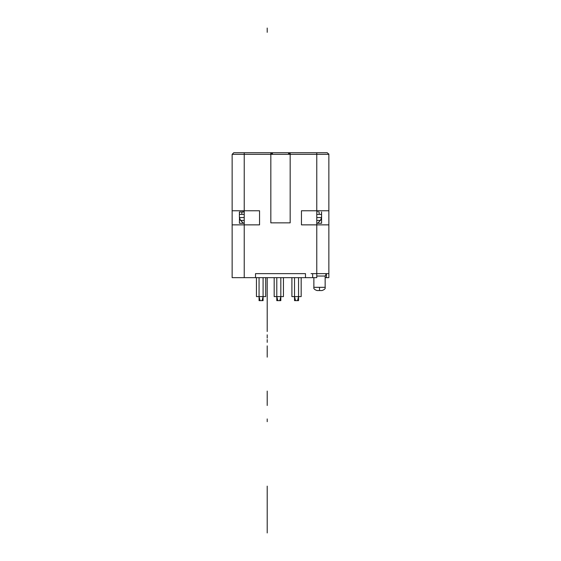 <?xml version="1.0" encoding="UTF-8"?>
<svg xmlns="http://www.w3.org/2000/svg" width="561" height="561" viewBox="0 0 561 561"><rect width="100%" height="100%" fill="white"/><g stroke="black" fill="none" stroke-linecap="round" stroke-linejoin="round"><path stroke-width="0.84" d="M301.173 277.66L301.173 296.601L291.902 296.601L291.902 277.66M294.525 277.66L294.525 296.601L298.557 296.601L298.557 277.66L298.557 296.601L294.525 296.601L294.525 277.66L294.525 296.601L298.557 296.601L297.547 300.633L295.535 300.633L294.525 296.601L294.525 300.633L298.557 300.633L298.557 277.66M297.547 300.633L295.535 300.633L297.547 300.633M283.445 277.66L283.445 296.601L274.175 296.601L274.175 277.66M276.79 277.66L276.79 296.601L280.823 296.601L280.823 277.66L280.823 296.601L276.79 296.601L276.79 277.66L276.79 296.601L280.823 296.601L279.813 300.633L277.8 300.633L276.79 296.601L276.79 300.633L280.823 300.633L280.823 277.66M279.813 300.633L277.8 300.633L279.813 300.633M265.711 277.66L265.711 296.601L256.44 296.601L256.44 277.66M259.063 277.66L259.063 296.601L263.088 296.601L263.088 277.66L263.088 296.601L259.063 296.601L259.063 277.66L259.063 296.601L263.088 296.601L262.085 300.633L260.066 300.633L259.063 296.601L259.063 300.633L263.088 300.633L263.088 277.66M262.085 300.633L260.066 300.633L262.085 300.633M272.443 152.732L288.557 152.732L272.443 152.732L288.557 152.732L290.17 154.345L316.769 154.345L316.769 210.768L301.453 210.768L301.453 224.87L316.769 224.87L316.769 273.635L312.659 273.635L312.659 277.66L305.486 277.66L305.486 273.635L255.514 273.635L255.514 277.66L244.231 277.66L244.231 154.345L328.858 154.345L328.858 210.768L328.858 154.345L316.769 154.345L328.858 154.345L316.769 154.345L316.769 152.732L316.769 154.345L288.557 154.345L288.557 152.732L290.17 154.345L290.17 222.857L290.17 154.345L316.769 154.345L316.769 152.732L290.17 152.732L316.769 152.732L290.17 152.732L290.17 222.857L270.83 222.857L270.83 154.345L272.443 152.732L270.83 152.732L270.83 222.857L290.17 222.857L270.83 222.857L270.83 154.345L244.231 154.345L270.83 154.345L272.443 152.732L272.443 154.345L232.142 154.345L233.755 152.732L232.142 154.345L244.231 154.345L232.142 154.345L244.231 154.345L244.231 152.732L244.231 210.768L244.231 154.345L244.231 210.768L259.547 210.768L232.142 210.768L232.142 154.345L232.142 210.768L232.142 154.345L233.755 152.732L232.142 154.345L232.142 277.66L232.142 224.87L259.547 224.87L259.547 210.768L244.231 210.768M244.231 224.87L259.547 224.87L244.231 224.87L244.231 277.66L244.231 224.87L244.231 277.66L316.769 277.66L316.769 154.345L316.769 210.768L301.453 210.768L301.453 224.87L328.858 224.87L328.858 273.635L311.046 273.635M312.659 273.635L312.659 277.66L305.486 277.66L312.659 277.66L312.659 273.635L316.769 273.635L316.769 224.87L316.769 273.635M316.769 276.047L325.149 276.047L316.769 276.047M318.382 287.33L313.992 287.33M313.865 277.66L313.865 287.33L313.865 277.66L313.865 287.33L313.865 277.66L313.865 287.33L319.511 287.33L313.865 287.33C313.424 288.606 314.497 289.679 317.091 290.556L321.93 290.556C324.524 289.679 325.597 288.606 325.149 287.33L319.511 287.33L319.511 290.556L319.511 287.33C312.814 287.33 312.814 287.33 319.511 287.33L319.511 290.556L319.511 287.33C326.207 287.33 326.207 287.33 319.511 287.33L319.511 287.947M325.149 277.66L325.149 287.33L325.149 277.66L328.858 277.66L328.858 154.345L327.245 152.732L328.858 154.345L327.245 152.732L328.858 154.345L328.858 210.768L301.453 210.768L301.453 224.87L316.769 224.87M319.511 287.33L325.149 287.33L325.149 276.047L326.362 273.635L325.149 276.047L325.149 287.33C325.597 288.606 324.524 289.679 321.93 290.556M326.439 277.66L326.439 273.635L326.439 277.66L326.439 273.635L326.439 277.66L328.858 277.66M328.858 273.635L328.858 224.87L328.858 273.635M317.982 210.768L317.982 211.974L317.982 210.768M316.769 210.768L316.769 152.732M327.245 152.732L233.755 152.732M270.83 152.732L244.231 152.732M259.547 224.87L259.547 210.768L259.547 224.87M232.142 277.66L232.142 224.87L232.142 277.66L255.514 277.66L255.514 273.635L255.514 277.66L244.231 277.66M328.458 153.945L328.858 153.945M305.486 273.635L255.514 273.635L305.486 273.635L305.486 277.66L305.486 273.635M243.018 210.768L243.018 211.974L243.018 210.768M290.17 152.732L288.557 152.732M240.052 219.772L243.425 223.257L239.393 223.257L239.477 218.376M316.769 223.257L321.607 223.257L321.53 211.974L321.607 217.556L320.948 219.772M321.523 218.376L321.607 217.556L316.769 217.556L321.607 217.556L320.422 220.41L321.607 217.556L320.422 220.41L316.769 220.41L320.422 220.41L317.575 223.257L320.422 220.41L317.575 223.257L320.422 220.41L316.769 220.41L320.422 220.41M244.231 223.257L243.425 223.257L240.578 220.41L239.393 217.556L244.231 217.556L239.393 217.556L239.393 214.393L239.393 217.556L239.393 214.393L244.231 214.393M239.393 214.393L239.47 211.974L244.231 211.974L239.393 211.974L239.393 217.556L240.578 220.41L244.231 220.41L240.578 220.41L239.393 217.556L240.578 220.41L244.231 220.41L240.578 220.41L243.425 223.257L240.578 220.41M239.393 217.556L244.231 217.556L239.393 217.556M239.393 211.974L239.393 213.587L239.47 211.974M241.812 213.587L241.903 211.974M316.769 214.393L321.607 214.393M316.769 217.556L321.607 217.556L316.769 217.556M319.097 211.974L319.188 213.587M267.204 299.707L267.204 330.681L267.204 299.707M267.204 296.489L267.204 295.682L267.204 296.489M267.204 288.424L267.204 290.037L267.204 288.424M267.204 277.66L267.204 331.523L267.204 277.66M267.204 299.855L267.204 310.331L267.204 299.855M267.204 297.772L267.204 311.874L267.204 297.772M267.204 516.365L267.204 486.142L267.204 516.365M267.204 306.867L267.204 319.763L267.204 306.867M267.204 532.95L267.204 502.726L267.204 532.95M267.204 28.05L267.204 32.321L267.204 28.05M267.204 292.246L267.204 296.425L267.204 292.246M267.204 391.087L267.204 402.363L267.204 391.087M267.204 421.36L267.204 418.941L267.204 421.36M267.204 338.108L267.204 334.826L267.204 338.108M267.204 354.468L267.204 352.96L267.204 354.468M267.204 395.722L267.204 400.764L267.204 395.722M267.204 394.067L267.204 396.487L267.204 394.067M267.204 421.69L267.204 419.256L267.204 421.69M267.204 337.336L267.204 334.826L267.204 337.336M267.204 394.523L267.204 396.031L267.204 394.523M267.204 402.209L267.204 405.491L267.204 402.209M267.204 357.154L267.204 345.871L267.204 357.154M267.204 342.371L267.204 339.959L267.204 342.371M267.204 396.9L267.204 398.513L267.204 396.9M267.204 401.557L267.204 399.123L267.204 401.557M267.204 342.063L267.204 339.552L267.204 342.063M325.149 276.047L325.149 287.33"/></g></svg>
